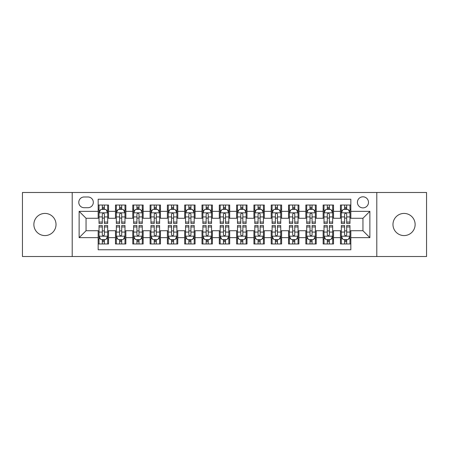 <?xml version="1.0" encoding="UTF-8"?>
<svg xmlns="http://www.w3.org/2000/svg" width="449" height="449" viewBox="0 0 449 449"><rect width="100%" height="100%" fill="white"/><g stroke="black" fill="none" stroke-linecap="round" stroke-linejoin="round"><path stroke-width="0.67" d="M404.049 213.427A11.073 11.073 0 0 0 392.976 224.5A11.073 11.073 0 0 0 404.049 235.573A11.073 11.073 0 0 0 415.129 224.5A11.073 11.073 0 0 0 404.049 213.427M44.951 213.427A11.073 11.073 0 0 0 33.871 224.5A11.073 11.073 0 0 0 44.951 235.573A11.073 11.073 0 0 0 56.024 224.5A11.073 11.073 0 0 0 44.951 213.427M362.949 196.808A5.54 5.54 0 0 0 357.41 202.347A5.54 5.54 0 0 0 362.949 207.887A5.54 5.54 0 0 0 368.489 202.347A5.54 5.54 0 0 0 362.949 196.808M376.795 256.514L426.55 256.514L426.55 192.486L376.795 192.486L376.795 256.514L72.205 256.514L72.205 192.486L22.45 192.486L22.45 256.514L72.205 256.514M350.837 205.03L340.454 205.03L340.454 211.35L333.528 211.35L333.528 218.27L340.454 218.27L340.454 211.35M333.528 211.35L333.528 205.03L323.145 205.03L323.145 211.35L316.225 211.35L316.225 218.27L323.145 218.27L323.145 211.35M316.225 211.35L316.225 205.03L305.842 205.03L305.842 211.35L298.916 211.35L298.916 218.27L305.842 218.27L305.842 211.35M298.916 211.35L298.916 205.03L288.533 205.03L288.533 211.35L281.613 211.35L281.613 218.27L288.533 218.27L288.533 211.35M281.613 211.35L281.613 205.03L271.224 205.03L271.224 211.35L264.304 211.35L264.304 218.27L271.224 218.27L271.224 211.35M264.304 211.35L264.304 205.03L253.921 205.03L253.921 211.35L247.001 211.35L247.001 218.27L253.921 218.27L253.921 211.35M247.001 211.35L247.001 205.03L236.612 205.03L236.612 211.35L229.692 211.35L229.692 218.27L236.612 218.27L236.612 211.35M229.692 211.35L229.692 205.03L219.308 205.03L219.308 211.35L212.388 211.35L212.388 218.27L219.308 218.27L219.308 211.35M212.388 211.35L212.388 205.03L201.999 205.03L201.999 211.35L195.079 211.35L195.079 218.27L201.999 218.27L201.999 211.35M195.079 211.35L195.079 205.03L184.696 205.03L184.696 211.35L177.776 211.35L177.776 218.27L184.696 218.27L184.696 211.35M177.776 211.35L177.776 205.03L167.387 205.03L167.387 211.35L160.467 211.35L160.467 218.27L167.387 218.27L167.387 211.35M160.467 211.35L160.467 205.03L150.084 205.03L150.084 211.35L143.158 211.35L143.158 218.27L150.084 218.27L150.084 211.35M143.158 211.35L143.158 205.03L132.775 205.03L132.775 211.35L125.855 211.35L125.855 218.27L132.775 218.27L132.775 211.35M125.855 211.35L125.855 205.03L115.472 205.03L115.472 218.27L108.546 218.27L108.546 205.03L98.163 205.03M98.163 243.97L108.546 243.97L108.546 230.73L115.472 230.73L115.472 243.97L125.855 243.97L125.855 230.73L132.775 230.73L132.775 237.65L125.855 237.65M132.775 237.65L132.775 243.97L143.158 243.97L143.158 230.73L150.084 230.73L150.084 237.65L143.158 237.65M150.084 237.65L150.084 243.97L160.467 243.97L160.467 230.73L167.387 230.73L167.387 237.65L160.467 237.65M167.387 237.65L167.387 243.97L177.776 243.97L177.776 230.73L184.696 230.73L184.696 237.65L177.776 237.65M184.696 237.65L184.696 243.97L195.079 243.97L195.079 230.73L201.999 230.73L201.999 237.65L195.079 237.65M201.999 237.65L201.999 243.97L212.388 243.97L212.388 230.73L219.308 230.73L219.308 237.65L212.388 237.65M219.308 237.65L219.308 243.97L229.692 243.97L229.692 230.73L236.612 230.73L236.612 237.65L229.692 237.65M236.612 237.65L236.612 243.97L247.001 243.97L247.001 230.73L253.921 230.73L253.921 237.65L247.001 237.65M253.921 237.65L253.921 243.97L264.304 243.97L264.304 230.73L271.224 230.73L271.224 237.65L264.304 237.65M271.224 237.65L271.224 243.97L281.613 243.97L281.613 230.73L288.533 230.73L288.533 237.65L281.613 237.65M288.533 237.65L288.533 243.97L298.916 243.97L298.916 230.73L305.842 230.73L305.842 237.65L298.916 237.65M305.842 237.65L305.842 243.97L316.225 243.97L316.225 230.73L323.145 230.73L323.145 237.65L316.225 237.65M323.145 237.65L323.145 243.97L333.528 243.97L333.528 230.73L340.454 230.73L340.454 237.65L333.528 237.65M84.148 207.713L87.953 207.713A5.366 5.366 0 0 0 93.319 202.347A5.366 5.366 0 0 0 87.953 196.982L84.148 196.982A5.366 5.366 0 0 0 78.783 202.347A5.366 5.366 0 0 0 84.148 207.713M376.795 192.486L72.205 192.486M350.837 211.35L350.837 199.233L98.163 199.233L98.163 218.27L86.051 218.27L86.051 230.73L98.163 230.73L98.163 249.767L350.837 249.767L350.837 230.73L362.949 230.73L362.949 218.27L350.837 218.27L350.837 211.35L369.869 211.35L369.869 237.65L350.837 237.65M98.163 237.65L79.131 237.65L79.131 211.35L98.163 211.35M340.454 237.65L340.454 243.97L350.837 243.97M98.163 209.357L99.033 209.357M102.316 209.357L104.392 209.357M107.681 209.357L108.546 209.357M98.163 218.096L99.033 218.096M102.316 218.096L104.392 218.096M107.681 218.096L108.546 218.096M98.163 230.904L99.033 230.904M102.316 230.904L104.392 230.904M107.681 230.904L108.546 230.904M98.163 239.643L99.033 239.643M102.316 239.643L104.392 239.643M107.681 239.643L108.546 239.643M115.472 218.096L116.336 218.096M119.625 218.096L121.701 218.096M124.99 218.096L125.855 218.096M115.472 209.357L116.336 209.357M119.625 209.357L121.701 209.357M124.99 209.357L125.855 209.357M115.472 230.904L116.336 230.904M119.625 230.904L121.701 230.904M124.99 230.904L125.855 230.904M115.472 239.643L116.336 239.643M119.625 239.643L121.701 239.643M124.99 239.643L125.855 239.643M132.775 230.904L133.645 230.904M136.928 230.904L139.005 230.904M142.294 230.904L143.158 230.904M132.775 239.643L133.645 239.643M136.928 239.643L139.005 239.643M142.294 239.643L143.158 239.643M132.775 209.357L133.645 209.357M136.928 209.357L139.005 209.357M142.294 209.357L143.158 209.357M132.775 218.096L133.645 218.096M136.928 218.096L139.005 218.096M142.294 218.096L143.158 218.096M150.084 230.904L150.948 230.904M154.237 230.904L156.314 230.904M159.603 230.904L160.467 230.904M150.084 239.643L150.948 239.643M154.237 239.643L156.314 239.643M159.603 239.643L160.467 239.643M150.084 209.357L150.948 209.357M154.237 209.357L156.314 209.357M159.603 209.357L160.467 209.357M150.084 218.096L150.948 218.096M154.237 218.096L156.314 218.096M159.603 218.096L160.467 218.096M167.387 230.904L168.257 230.904M171.54 230.904L173.617 230.904M176.906 230.904L177.776 230.904M167.387 239.643L168.257 239.643M171.54 239.643L173.617 239.643M176.906 239.643L177.776 239.643M167.387 209.357L168.257 209.357M171.54 209.357L173.617 209.357M176.906 209.357L177.776 209.357M167.387 218.096L168.257 218.096M171.54 218.096L173.617 218.096M176.906 218.096L177.776 218.096M184.696 230.904L185.56 230.904M188.849 230.904L190.926 230.904M194.215 230.904L195.079 230.904M184.696 239.643L185.56 239.643M188.849 239.643L190.926 239.643M194.215 239.643L195.079 239.643M184.696 209.357L185.56 209.357M188.849 209.357L190.926 209.357M194.215 209.357L195.079 209.357M184.696 218.096L185.56 218.096M188.849 218.096L190.926 218.096M194.215 218.096L195.079 218.096M201.999 230.904L202.869 230.904M206.153 230.904L208.229 230.904M211.518 230.904L212.388 230.904M201.999 239.643L202.869 239.643M206.153 239.643L208.229 239.643M211.518 239.643L212.388 239.643M201.999 209.357L202.869 209.357M206.153 209.357L208.229 209.357M211.518 209.357L212.388 209.357M201.999 218.096L202.869 218.096M206.153 218.096L208.229 218.096M211.518 218.096L212.388 218.096M219.308 230.904L220.173 230.904M223.462 230.904L225.538 230.904M228.827 230.904L229.692 230.904M219.308 239.643L220.173 239.643M223.462 239.643L225.538 239.643M228.827 239.643L229.692 239.643M219.308 209.357L220.173 209.357M223.462 209.357L225.538 209.357M228.827 209.357L229.692 209.357M219.308 218.096L220.173 218.096M223.462 218.096L225.538 218.096M228.827 218.096L229.692 218.096M236.612 230.904L237.482 230.904M240.771 230.904L242.847 230.904M246.131 230.904L247.001 230.904M236.612 239.643L237.482 239.643M240.771 239.643L242.847 239.643M246.131 239.643L247.001 239.643M236.612 209.357L237.482 209.357M240.771 209.357L242.847 209.357M246.131 209.357L247.001 209.357M236.612 218.096L237.482 218.096M240.771 218.096L242.847 218.096M246.131 218.096L247.001 218.096M253.921 230.904L254.785 230.904M258.074 230.904L260.151 230.904M263.44 230.904L264.304 230.904M253.921 239.643L254.785 239.643M258.074 239.643L260.151 239.643M263.44 239.643L264.304 239.643M253.921 209.357L254.785 209.357M258.074 209.357L260.151 209.357M263.44 209.357L264.304 209.357M253.921 218.096L254.785 218.096M258.074 218.096L260.151 218.096M263.44 218.096L264.304 218.096M271.224 230.904L272.094 230.904M275.383 230.904L277.46 230.904M280.743 230.904L281.613 230.904M271.224 239.643L272.094 239.643M275.383 239.643L277.46 239.643M280.743 239.643L281.613 239.643M271.224 209.357L272.094 209.357M275.383 209.357L277.46 209.357M280.743 209.357L281.613 209.357M271.224 218.096L272.094 218.096M275.383 218.096L277.46 218.096M280.743 218.096L281.613 218.096M288.533 230.904L289.397 230.904M292.686 230.904L294.763 230.904M298.052 230.904L298.916 230.904M288.533 239.643L289.397 239.643M292.686 239.643L294.763 239.643M298.052 239.643L298.916 239.643M288.533 209.357L289.397 209.357M292.686 209.357L294.763 209.357M298.052 209.357L298.916 209.357M288.533 218.096L289.397 218.096M292.686 218.096L294.763 218.096M298.052 218.096L298.916 218.096M305.842 230.904L306.706 230.904M309.995 230.904L312.072 230.904M315.355 230.904L316.225 230.904M305.842 239.643L306.706 239.643M309.995 239.643L312.072 239.643M315.355 239.643L316.225 239.643M305.842 209.357L306.706 209.357M309.995 209.357L312.072 209.357M315.355 209.357L316.225 209.357M305.842 218.096L306.706 218.096M309.995 218.096L312.072 218.096M315.355 218.096L316.225 218.096M323.145 230.904L324.01 230.904M327.299 230.904L329.375 230.904M332.664 230.904L333.528 230.904M323.145 239.643L324.01 239.643M327.299 239.643L329.375 239.643M332.664 239.643L333.528 239.643M323.145 209.357L324.01 209.357M327.299 209.357L329.375 209.357M332.664 209.357L333.528 209.357M323.145 218.096L324.01 218.096M327.299 218.096L329.375 218.096M332.664 218.096L333.528 218.096M340.454 230.904L341.319 230.904M344.608 230.904L346.684 230.904M349.967 230.904L350.837 230.904M340.454 239.643L341.319 239.643M344.608 239.643L346.684 239.643M349.967 239.643L350.837 239.643M340.454 209.357L341.319 209.357M344.608 209.357L346.684 209.357M349.967 209.357L350.837 209.357M340.454 218.096L341.319 218.096M344.608 218.096L346.684 218.096M349.967 218.096L350.837 218.096M86.051 218.27L79.131 211.35M86.051 230.73L79.131 237.65M369.869 211.35L362.949 218.27M369.869 237.65L362.949 230.73M104.392 207.281L102.316 207.281M107.681 222.053L104.392 222.053L104.392 223.462L107.681 223.462L107.681 212.905L105.953 209.442L100.761 209.442L99.033 212.905L99.033 223.462L102.316 223.462L102.316 222.053L99.033 222.053M99.033 212.905L99.033 205.03M107.681 212.905L107.681 205.03M102.316 209.442L102.316 205.03M104.392 205.03L104.392 209.442M104.392 222.053L104.392 214.201C103.702 212.871 103.012 212.871 102.316 214.201L102.316 222.053M102.316 241.719L104.392 241.719M99.033 226.947L102.316 226.947L102.316 225.538L99.033 225.538L99.033 236.095L100.761 239.558L105.953 239.558L107.681 236.095L107.681 225.538L104.392 225.538L104.392 226.947L107.681 226.947M107.681 236.095L107.681 243.97M99.033 236.095L99.033 243.97M104.392 239.558L104.392 243.97M102.316 243.97L102.316 239.558M102.316 226.947L102.316 234.799C103.012 236.129 103.702 236.129 104.392 234.799L104.392 226.947M121.701 207.281L119.625 207.281M124.99 222.053L121.701 222.053L121.701 223.462L124.99 223.462L124.99 212.905L123.256 209.442L118.065 209.442L116.336 212.905L116.336 223.462L119.625 223.462L119.625 222.053L116.336 222.053M116.336 212.905L116.336 205.03M124.99 212.905L124.99 205.03M119.625 209.442L119.625 205.03M121.701 205.03L121.701 209.442M121.701 222.053L121.701 214.201C121.011 212.871 120.315 212.871 119.625 214.201L119.625 222.053M139.005 207.281L136.928 207.281M142.294 222.053L139.005 222.053L139.005 223.462L142.294 223.462L142.294 212.905L140.565 209.442L135.374 209.442L133.645 212.905L133.645 223.462L136.928 223.462L136.928 222.053L133.645 222.053M133.645 212.905L133.645 205.03M142.294 212.905L142.294 205.03M136.928 209.442L136.928 205.03M139.005 205.03L139.005 209.442M139.005 222.053L139.005 214.201C138.314 212.871 137.624 212.871 136.928 214.201L136.928 222.053M156.314 207.281L154.237 207.281M159.603 222.053L156.314 222.053L156.314 223.462L159.603 223.462L159.603 212.905L157.868 209.442L152.677 209.442L150.948 212.905L150.948 223.462L154.237 223.462L154.237 222.053L150.948 222.053M150.948 212.905L150.948 205.03M159.603 212.905L159.603 205.03M154.237 209.442L154.237 205.03M156.314 205.03L156.314 209.442M156.314 222.053L156.314 214.201C155.623 212.871 154.927 212.871 154.237 214.201L154.237 222.053M173.617 207.281L171.54 207.281M176.906 222.053L173.617 222.053L173.617 223.462L176.906 223.462L176.906 212.905L175.177 209.442L169.986 209.442L168.257 212.905L168.257 223.462L171.54 223.462L171.54 222.053L168.257 222.053M168.257 212.905L168.257 205.03M176.906 212.905L176.906 205.03M171.54 209.442L171.54 205.03M173.617 205.03L173.617 209.442M173.617 222.053L173.617 214.201C172.927 212.871 172.236 212.871 171.54 214.201L171.54 222.053M119.625 241.719L121.701 241.719M116.336 226.947L119.625 226.947L119.625 225.538L116.336 225.538L116.336 236.095L118.065 239.558L123.256 239.558L124.99 236.095L124.99 225.538L121.701 225.538L121.701 226.947L124.99 226.947M124.99 236.095L124.99 243.97M116.336 236.095L116.336 243.97M121.701 239.558L121.701 243.97M119.625 243.97L119.625 239.558M119.625 226.947L119.625 234.799C120.315 236.129 121.005 236.129 121.701 234.799L121.701 226.947M136.928 241.719L139.005 241.719M133.645 226.947L136.928 226.947L136.928 225.538L133.645 225.538L133.645 236.095L135.374 239.558L140.565 239.558L142.294 236.095L142.294 225.538L139.005 225.538L139.005 226.947L142.294 226.947M142.294 236.095L142.294 243.97M133.645 236.095L133.645 243.97M139.005 239.558L139.005 243.97M136.928 243.97L136.928 239.558M136.928 226.947L136.928 234.799C137.624 236.129 138.314 236.129 139.005 234.799L139.005 226.947M154.237 241.719L156.314 241.719M150.948 226.947L154.237 226.947L154.237 225.538L150.948 225.538L150.948 236.095L152.677 239.558L157.868 239.558L159.603 236.095L159.603 225.538L156.314 225.538L156.314 226.947L159.603 226.947M159.603 236.095L159.603 243.97M150.948 236.095L150.948 243.97M156.314 239.558L156.314 243.97M154.237 243.97L154.237 239.558M154.237 226.947L154.237 234.799C154.927 236.129 155.618 236.129 156.314 234.799L156.314 226.947M171.54 241.719L173.617 241.719M168.257 226.947L171.54 226.947L171.54 225.538L168.257 225.538L168.257 236.095L169.986 239.558L175.177 239.558L176.906 236.095L176.906 225.538L173.617 225.538L173.617 226.947L176.906 226.947M176.906 236.095L176.906 243.97M168.257 236.095L168.257 243.97M173.617 239.558L173.617 243.97M171.54 243.97L171.54 239.558M171.54 226.947L171.54 234.799C172.236 236.129 172.927 236.129 173.617 234.799L173.617 226.947M190.926 207.281L188.849 207.281M194.215 222.053L190.926 222.053L190.926 223.462L194.215 223.462L194.215 212.905L192.486 209.442L187.289 209.442L185.56 212.905L185.56 223.462L188.849 223.462L188.849 222.053L185.56 222.053M185.56 212.905L185.56 205.03M194.215 212.905L194.215 205.03M188.849 209.442L188.849 205.03M190.926 205.03L190.926 209.442M190.926 222.053L190.926 214.201C190.236 212.871 189.54 212.871 188.849 214.201L188.849 222.053M188.849 241.719L190.926 241.719M185.56 226.947L188.849 226.947L188.849 225.538L185.56 225.538L185.56 236.095L187.289 239.558L192.486 239.558L194.215 236.095L194.215 225.538L190.926 225.538L190.926 226.947L194.215 226.947M194.215 236.095L194.215 243.97M185.56 236.095L185.56 243.97M190.926 239.558L190.926 243.97M188.849 243.97L188.849 239.558M188.849 226.947L188.849 234.799C189.54 236.129 190.23 236.129 190.926 234.799L190.926 226.947M208.229 207.281L206.153 207.281M211.518 222.053L208.229 222.053L208.229 223.462L211.518 223.462L211.518 212.905L209.79 209.442L204.598 209.442L202.869 212.905L202.869 223.462L206.153 223.462L206.153 222.053L202.869 222.053M202.869 212.905L202.869 205.03M211.518 212.905L211.518 205.03M206.153 209.442L206.153 205.03M208.229 205.03L208.229 209.442M208.229 222.053L208.229 214.201C207.539 212.871 206.849 212.871 206.153 214.201L206.153 222.053M206.153 241.719L208.229 241.719M202.869 226.947L206.153 226.947L206.153 225.538L202.869 225.538L202.869 236.095L204.598 239.558L209.79 239.558L211.518 236.095L211.518 225.538L208.229 225.538L208.229 226.947L211.518 226.947M211.518 236.095L211.518 243.97M202.869 236.095L202.869 243.97M208.229 239.558L208.229 243.97M206.153 243.97L206.153 239.558M206.153 226.947L206.153 234.799C206.849 236.129 207.539 236.129 208.229 234.799L208.229 226.947M225.538 207.281L223.462 207.281M228.827 222.053L225.538 222.053L225.538 223.462L228.827 223.462L228.827 212.905L227.099 209.442L221.901 209.442L220.173 212.905L220.173 223.462L223.462 223.462L223.462 222.053L220.173 222.053M220.173 212.905L220.173 205.03M228.827 212.905L228.827 205.03M223.462 209.442L223.462 205.03M225.538 205.03L225.538 209.442M225.538 222.053L225.538 214.201C224.848 212.871 224.152 212.871 223.462 214.201L223.462 222.053M223.462 241.719L225.538 241.719M220.173 226.947L223.462 226.947L223.462 225.538L220.173 225.538L220.173 236.095L221.901 239.558L227.099 239.558L228.827 236.095L228.827 225.538L225.538 225.538L225.538 226.947L228.827 226.947M228.827 236.095L228.827 243.97M220.173 236.095L220.173 243.97M225.538 239.558L225.538 243.97M223.462 243.97L223.462 239.558M223.462 226.947L223.462 234.799C224.152 236.129 224.848 236.129 225.538 234.799L225.538 226.947M242.847 207.281L240.771 207.281M246.131 222.053L242.847 222.053L242.847 223.462L246.131 223.462L246.131 212.905L244.402 209.442L239.21 209.442L237.482 212.905L237.482 223.462L240.771 223.462L240.771 222.053L237.482 222.053M237.482 212.905L237.482 205.03M246.131 212.905L246.131 205.03M240.771 209.442L240.771 205.03M242.847 205.03L242.847 209.442M242.847 222.053L242.847 214.201C242.151 212.871 241.461 212.871 240.771 214.201L240.771 222.053M240.771 241.719L242.847 241.719M237.482 226.947L240.771 226.947L240.771 225.538L237.482 225.538L237.482 236.095L239.21 239.558L244.402 239.558L246.131 236.095L246.131 225.538L242.847 225.538L242.847 226.947L246.131 226.947M246.131 236.095L246.131 243.97M237.482 236.095L237.482 243.97M242.847 239.558L242.847 243.97M240.771 243.97L240.771 239.558M240.771 226.947L240.771 234.799C241.461 236.129 242.151 236.129 242.847 234.799L242.847 226.947M260.151 207.281L258.074 207.281M263.44 222.053L260.151 222.053L260.151 223.462L263.44 223.462L263.44 212.905L261.711 209.442L256.514 209.442L254.785 212.905L254.785 223.462L258.074 223.462L258.074 222.053L254.785 222.053M254.785 212.905L254.785 205.03M263.44 212.905L263.44 205.03M258.074 209.442L258.074 205.03M260.151 205.03L260.151 209.442M260.151 222.053L260.151 214.201C259.46 212.871 258.77 212.871 258.074 214.201L258.074 222.053M258.074 241.719L260.151 241.719M254.785 226.947L258.074 226.947L258.074 225.538L254.785 225.538L254.785 236.095L256.514 239.558L261.711 239.558L263.44 236.095L263.44 225.538L260.151 225.538L260.151 226.947L263.44 226.947M263.44 236.095L263.44 243.97M254.785 236.095L254.785 243.97M260.151 239.558L260.151 243.97M258.074 243.97L258.074 239.558M258.074 226.947L258.074 234.799C258.764 236.129 259.46 236.129 260.151 234.799L260.151 226.947M277.46 207.281L275.383 207.281M280.743 222.053L277.46 222.053L277.46 223.462L280.743 223.462L280.743 212.905L279.014 209.442L273.823 209.442L272.094 212.905L272.094 223.462L275.383 223.462L275.383 222.053L272.094 222.053M272.094 212.905L272.094 205.03M280.743 212.905L280.743 205.03M275.383 209.442L275.383 205.03M277.46 205.03L277.46 209.442M277.46 222.053L277.46 214.201C276.764 212.871 276.073 212.871 275.383 214.201L275.383 222.053M275.383 241.719L277.46 241.719M272.094 226.947L275.383 226.947L275.383 225.538L272.094 225.538L272.094 236.095L273.823 239.558L279.014 239.558L280.743 236.095L280.743 225.538L277.46 225.538L277.46 226.947L280.743 226.947M280.743 236.095L280.743 243.97M272.094 236.095L272.094 243.97M277.46 239.558L277.46 243.97M275.383 243.97L275.383 239.558M275.383 226.947L275.383 234.799C276.073 236.129 276.764 236.129 277.46 234.799L277.46 226.947M294.763 207.281L292.686 207.281M298.052 222.053L294.763 222.053L294.763 223.462L298.052 223.462L298.052 212.905L296.323 209.442L291.132 209.442L289.397 212.905L289.397 223.462L292.686 223.462L292.686 222.053L289.397 222.053M289.397 212.905L289.397 205.03M298.052 212.905L298.052 205.03M292.686 209.442L292.686 205.03M294.763 205.03L294.763 209.442M294.763 222.053L294.763 214.201C294.073 212.871 293.382 212.871 292.686 214.201L292.686 222.053M292.686 241.719L294.763 241.719M289.397 226.947L292.686 226.947L292.686 225.538L289.397 225.538L289.397 236.095L291.132 239.558L296.323 239.558L298.052 236.095L298.052 225.538L294.763 225.538L294.763 226.947L298.052 226.947M298.052 236.095L298.052 243.97M289.397 236.095L289.397 243.97M294.763 239.558L294.763 243.97M292.686 243.97L292.686 239.558M292.686 226.947L292.686 234.799C293.377 236.129 294.073 236.129 294.763 234.799L294.763 226.947M312.072 207.281L309.995 207.281M315.355 222.053L312.072 222.053L312.072 223.462L315.355 223.462L315.355 212.905L313.626 209.442L308.435 209.442L306.706 212.905L306.706 223.462L309.995 223.462L309.995 222.053L306.706 222.053M306.706 212.905L306.706 205.03M315.355 212.905L315.355 205.03M309.995 209.442L309.995 205.03M312.072 205.03L312.072 209.442M312.072 222.053L312.072 214.201C311.376 212.871 310.686 212.871 309.995 214.201L309.995 222.053M309.995 241.719L312.072 241.719M306.706 226.947L309.995 226.947L309.995 225.538L306.706 225.538L306.706 236.095L308.435 239.558L313.626 239.558L315.355 236.095L315.355 225.538L312.072 225.538L312.072 226.947L315.355 226.947M315.355 236.095L315.355 243.97M306.706 236.095L306.706 243.97M312.072 239.558L312.072 243.97M309.995 243.97L309.995 239.558M309.995 226.947L309.995 234.799C310.686 236.129 311.376 236.129 312.072 234.799L312.072 226.947M329.375 207.281L327.299 207.281M332.664 222.053L329.375 222.053L329.375 223.462L332.664 223.462L332.664 212.905L330.935 209.442L325.744 209.442L324.01 212.905L324.01 223.462L327.299 223.462L327.299 222.053L324.01 222.053M324.01 212.905L324.01 205.03M332.664 212.905L332.664 205.03M327.299 209.442L327.299 205.03M329.375 205.03L329.375 209.442M329.375 222.053L329.375 214.201C328.685 212.871 327.995 212.871 327.299 214.201L327.299 222.053M327.299 241.719L329.375 241.719M324.01 226.947L327.299 226.947L327.299 225.538L324.01 225.538L324.01 236.095L325.744 239.558L330.935 239.558L332.664 236.095L332.664 225.538L329.375 225.538L329.375 226.947L332.664 226.947M332.664 236.095L332.664 243.97M324.01 236.095L324.01 243.97M329.375 239.558L329.375 243.97M327.299 243.97L327.299 239.558M327.299 226.947L327.299 234.799C327.989 236.129 328.685 236.129 329.375 234.799L329.375 226.947M346.684 207.281L344.608 207.281M349.967 222.053L346.684 222.053L346.684 223.462L349.967 223.462L349.967 212.905L348.239 209.442L343.047 209.442L341.319 212.905L341.319 223.462L344.608 223.462L344.608 222.053L341.319 222.053M341.319 212.905L341.319 205.03M349.967 212.905L349.967 205.03M344.608 209.442L344.608 205.03M346.684 205.03L346.684 209.442M346.684 222.053L346.684 214.201C345.988 212.871 345.298 212.871 344.608 214.201L344.608 222.053M344.608 241.719L346.684 241.719M341.319 226.947L344.608 226.947L344.608 225.538L341.319 225.538L341.319 236.095L343.047 239.558L348.239 239.558L349.967 236.095L349.967 225.538L346.684 225.538L346.684 226.947L349.967 226.947M349.967 236.095L349.967 243.97M341.319 236.095L341.319 243.97M346.684 239.558L346.684 243.97M344.608 243.97L344.608 239.558M344.608 226.947L344.608 234.799C345.298 236.129 345.988 236.129 346.684 234.799L346.684 226.947M115.472 237.65L108.546 237.65M115.472 211.35L108.546 211.35M107.642 212.82L99.072 212.82M99.033 210.396L100.284 210.396M106.43 210.396L107.681 210.396M102.316 216.918L99.033 216.918M107.681 216.918L104.392 216.918M104.392 208.381L102.316 208.381M99.072 236.18L107.642 236.18M107.681 238.604L106.43 238.604M100.284 238.604L99.033 238.604M104.392 232.082L107.681 232.082M99.033 232.082L102.316 232.082M102.316 240.619L104.392 240.619M124.945 212.82L116.381 212.82M116.336 210.396L117.593 210.396M123.733 210.396L124.99 210.396M119.625 216.918L116.336 216.918M124.99 216.918L121.701 216.918M121.701 208.381L119.625 208.381M142.254 212.82L133.684 212.82M133.645 210.396L134.896 210.396M141.042 210.396L142.294 210.396M136.928 216.918L133.645 216.918M142.294 216.918L139.005 216.918M139.005 208.381L136.928 208.381M159.558 212.82L150.993 212.82M150.948 210.396L152.205 210.396M158.345 210.396L159.603 210.396M154.237 216.918L150.948 216.918M159.603 216.918L156.314 216.918M156.314 208.381L154.237 208.381M176.867 212.82L168.296 212.82M168.257 210.396L169.509 210.396M175.654 210.396L176.906 210.396M171.54 216.918L168.257 216.918M176.906 216.918L173.617 216.918M173.617 208.381L171.54 208.381M116.381 236.18L124.945 236.18M124.99 238.604L123.733 238.604M117.593 238.604L116.336 238.604M121.701 232.082L124.99 232.082M116.336 232.082L119.625 232.082M119.625 240.619L121.701 240.619M133.684 236.18L142.254 236.18M142.294 238.604L141.042 238.604M134.896 238.604L133.645 238.604M139.005 232.082L142.294 232.082M133.645 232.082L136.928 232.082M136.928 240.619L139.005 240.619M150.993 236.18L159.558 236.18M159.603 238.604L158.345 238.604M152.205 238.604L150.948 238.604M156.314 232.082L159.603 232.082M150.948 232.082L154.237 232.082M154.237 240.619L156.314 240.619M168.296 236.18L176.867 236.18M176.906 238.604L175.654 238.604M169.509 238.604L168.257 238.604M173.617 232.082L176.906 232.082M168.257 232.082L171.54 232.082M171.54 240.619L173.617 240.619M194.17 212.82L185.605 212.82M185.56 210.396L186.818 210.396M192.958 210.396L194.215 210.396M188.849 216.918L185.56 216.918M194.215 216.918L190.926 216.918M190.926 208.381L188.849 208.381M185.605 236.18L194.17 236.18M194.215 238.604L192.958 238.604M186.818 238.604L185.56 238.604M190.926 232.082L194.215 232.082M185.56 232.082L188.849 232.082M188.849 240.619L190.926 240.619M211.479 212.82L202.909 212.82M202.869 210.396L204.121 210.396M210.267 210.396L211.518 210.396M206.153 216.918L202.869 216.918M211.518 216.918L208.229 216.918M208.229 208.381L206.153 208.381M202.909 236.18L211.479 236.18M211.518 238.604L210.267 238.604M204.121 238.604L202.869 238.604M208.229 232.082L211.518 232.082M202.869 232.082L206.153 232.082M206.153 240.619L208.229 240.619M228.782 212.82L220.218 212.82M220.173 210.396L221.43 210.396M227.57 210.396L228.827 210.396M223.462 216.918L220.173 216.918M228.827 216.918L225.538 216.918M225.538 208.381L223.462 208.381M220.218 236.18L228.782 236.18M228.827 238.604L227.57 238.604M221.43 238.604L220.173 238.604M225.538 232.082L228.827 232.082M220.173 232.082L223.462 232.082M223.462 240.619L225.538 240.619M246.091 212.82L237.521 212.82M237.482 210.396L238.733 210.396M244.879 210.396L246.131 210.396M240.771 216.918L237.482 216.918M246.131 216.918L242.847 216.918M242.847 208.381L240.771 208.381M237.521 236.18L246.091 236.18M246.131 238.604L244.879 238.604M238.733 238.604L237.482 238.604M242.847 232.082L246.131 232.082M237.482 232.082L240.771 232.082M240.771 240.619L242.847 240.619M263.395 212.82L254.83 212.82M254.785 210.396L256.042 210.396M262.182 210.396L263.44 210.396M258.074 216.918L254.785 216.918M263.44 216.918L260.151 216.918M260.151 208.381L258.074 208.381M254.83 236.18L263.395 236.18M263.44 238.604L262.182 238.604M256.042 238.604L254.785 238.604M260.151 232.082L263.44 232.082M254.785 232.082L258.074 232.082M258.074 240.619L260.151 240.619M280.704 212.82L272.133 212.82M272.094 210.396L273.346 210.396M279.491 210.396L280.743 210.396M275.383 216.918L272.094 216.918M280.743 216.918L277.46 216.918M277.46 208.381L275.383 208.381M272.133 236.18L280.704 236.18M280.743 238.604L279.491 238.604M273.346 238.604L272.094 238.604M277.46 232.082L280.743 232.082M272.094 232.082L275.383 232.082M275.383 240.619L277.46 240.619M298.007 212.82L289.442 212.82M289.397 210.396L290.655 210.396M296.795 210.396L298.052 210.396M292.686 216.918L289.397 216.918M298.052 216.918L294.763 216.918M294.763 208.381L292.686 208.381M289.442 236.18L298.007 236.18M298.052 238.604L296.795 238.604M290.655 238.604L289.397 238.604M294.763 232.082L298.052 232.082M289.397 232.082L292.686 232.082M292.686 240.619L294.763 240.619M315.316 212.82L306.746 212.82M306.706 210.396L307.958 210.396M314.104 210.396L315.355 210.396M309.995 216.918L306.706 216.918M315.355 216.918L312.072 216.918M312.072 208.381L309.995 208.381M306.746 236.18L315.316 236.18M315.355 238.604L314.104 238.604M307.958 238.604L306.706 238.604M312.072 232.082L315.355 232.082M306.706 232.082L309.995 232.082M309.995 240.619L312.072 240.619M332.619 212.82L324.055 212.82M324.01 210.396L325.267 210.396M331.407 210.396L332.664 210.396M327.299 216.918L324.01 216.918M332.664 216.918L329.375 216.918M329.375 208.381L327.299 208.381M324.055 236.18L332.619 236.18M332.664 238.604L331.407 238.604M325.267 238.604L324.01 238.604M329.375 232.082L332.664 232.082M324.01 232.082L327.299 232.082M327.299 240.619L329.375 240.619M349.928 212.82L341.358 212.82M341.319 210.396L342.57 210.396M348.716 210.396L349.967 210.396M344.608 216.918L341.319 216.918M349.967 216.918L346.684 216.918M346.684 208.381L344.608 208.381M341.358 236.18L349.928 236.18M349.967 238.604L348.716 238.604M342.57 238.604L341.319 238.604M346.684 232.082L349.967 232.082M341.319 232.082L344.608 232.082M344.608 240.619L346.684 240.619"/></g></svg>
